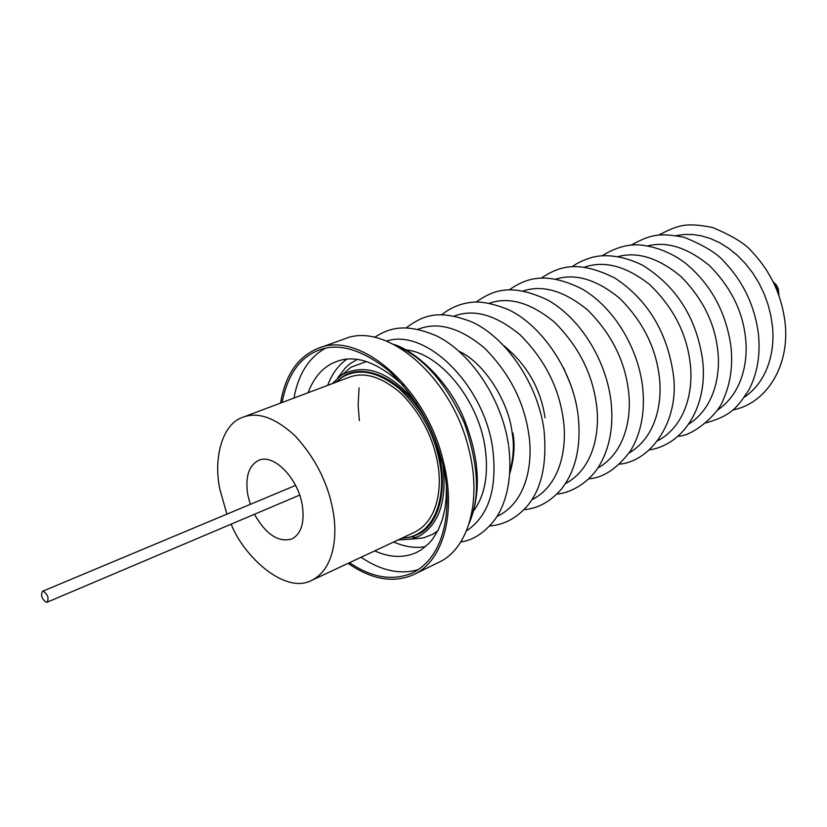 <?xml version="1.0" encoding="UTF-8"?>
<svg xmlns="http://www.w3.org/2000/svg" width="827" height="827" viewBox="0 0 827 827"><rect width="100%" height="100%" fill="white"/><g stroke="black" fill="none" stroke-linecap="round" stroke-linejoin="round"><path stroke-width="1.24" d="M359.063 387.935L358.132 405.054L359.352 420.623M512.926 433.069C515.149 445.381 514.094 458.882 509.773 473.561C514.094 458.882 515.149 445.381 512.926 433.069M254.458 514.28C266.005 534.511 278.492 542.729 291.9 538.946C301.307 533.797 304.76 522.519 302.258 505.121C298.03 478.027 273.468 453.237 258.634 460.391C248.658 465.58 245.05 477.096 247.821 494.949L250.281 504.367M231.146 524.163C243.5 556.054 284.912 594.923 311.882 580.285C335.886 568.056 337.137 532.009 333.002 510.869C328.092 483.237 315.532 458.303 295.311 436.056C275.453 417.749 257.952 411.484 242.838 417.273C221.822 423.982 213.17 459.285 219.972 489.749L226.918 514.136M242.838 417.273L349.139 377.298C364.645 371.375 382.198 376.957 401.798 394.034C421.646 414.854 433.689 438.455 437.928 464.836C441.535 485.015 439.354 519.676 414.73 532.154L311.882 580.285M401.664 538.274L409.479 537.261C440.564 528.804 444.523 487.599 440.15 465.177C435.26 435.509 421.46 409.851 398.779 388.214C377.153 371.23 358.174 367.674 341.83 377.546L335.917 382.27L342.481 376.854C366.774 360.448 407.99 382.725 429.099 426.174C450.57 469.405 445.071 520.276 419.175 533.891L410.43 537.281L401.643 538.274M676.424 235.561L684.632 234.434L692.83 234.527L701.41 235.84L710.372 238.517L719.5 242.652L728.556 248.265L737.291 255.305L745.437 263.637L752.756 273.034L759.041 283.227L764.169 293.905L768.087 304.739L770.805 315.449L772.377 325.797C774.754 346.037 770.661 379.086 744.445 397.136M647.768 245.888C667.017 241.102 687.568 247.655 709.411 265.55C730.582 286.835 742.615 310.89 745.509 337.705C748.063 358.442 743.938 392.525 717.05 410.43M618.183 256.566C637.534 251.418 658.333 257.941 680.569 276.146C702.237 297.896 714.621 322.52 717.722 350.028C720.451 371.282 716.327 406.439 688.736 424.137M555.982 279.071C575.509 273.117 596.784 279.567 619.805 298.413C642.496 321.155 655.625 347.009 659.191 375.985C662.324 398.314 658.209 435.788 629.192 452.907M523.264 290.939C542.863 284.55 564.365 290.939 587.77 310.135C610.988 333.395 624.509 359.91 628.334 389.672C631.704 412.57 627.6 451.284 597.859 468.02M489.408 303.251C509.039 296.386 530.758 302.723 554.555 322.261C578.311 346.079 592.246 373.277 596.35 403.855C599.957 427.363 595.895 467.369 565.399 483.64M454.333 316.038C473.985 308.657 495.911 314.922 520.1 334.832C544.404 359.218 558.763 387.129 563.177 418.576C567.043 442.703 563.011 484.084 531.761 499.808M417.986 329.322C437.617 321.393 459.729 327.564 484.312 347.857C509.184 372.832 523.987 401.498 528.722 433.855C532.877 458.644 528.908 501.462 496.872 516.534M473.768 510.693C484.849 495.332 488.674 474.657 485.232 448.658C478.885 400.475 440.14 353.057 406.036 349.924M412.849 537.043L414.441 537.261M346.389 374.672L345.893 375.324M778.962 295.456L778.321 288.83L776.305 284.953L773.266 281.924M778.393 293.874L777.535 289.243L774 283.444M777.618 291.838L774.92 285.418M416.622 403.266C390.241 371.84 365.255 362.412 341.685 375.003L332.216 383.656M398.076 539.948L411.205 539.142L420.085 535.7C439.323 523.677 446.962 500.397 443.003 465.87M43.417 591.222L42.518 591.305C40.554 595.244 41.784 598.893 46.219 602.273L47.129 602.19C49.093 598.241 47.852 594.582 43.417 591.222M346.647 359.342C338.243 365.327 331.927 374 327.709 385.351M393.714 541.985C404.796 546.895 415.402 548.435 425.564 546.606M374.683 550.896C389.941 557.718 403.979 558.204 416.787 552.343L421.315 549.779L429.306 543.039L432.717 538.977L438.331 529.776L442.362 519.563L444.926 508.822L446.208 497.947L446.404 487.268M403.69 385.878C377.867 362.04 355.321 353.997 336.051 361.74C323.574 366.34 314.229 376.678 308.037 392.753M318.343 348.25L344.508 338.925C386.013 320.886 452.224 377.112 468.919 449.63C482.151 501.017 468.32 548.642 439.075 562.184L414.131 574.393C443.241 560.933 456.762 512.905 443.22 460.887C426.091 387.46 359.611 330.231 318.343 348.25C297.875 356.592 285.274 374.869 280.56 403.09M325.352 348.312C308.781 357.574 298.32 374.155 293.957 398.045M361.058 557.264C381.206 570.826 400.371 574.92 418.565 569.534M348.105 563.332C371.778 579.779 393.786 583.459 414.131 574.393M349.542 562.66C371.974 577.959 393.187 581.298 413.18 572.656C451.78 552.302 450.932 492.199 441.825 460.928C433.017 426.122 415.247 395.968 388.525 370.465C361.585 349.314 338.377 342.533 318.922 350.141C299.839 357.336 287.548 374.796 282.048 402.532M584.513 267.152C604.496 260.298 626.266 266.149 649.815 284.695C673.188 307.324 686.627 333.374 690.142 362.846C693.284 385.496 688.488 424.168 657.651 440.822M570.992 385.454L563.58 367.85M545.045 417.79C540.775 388.99 527.14 365.038 504.15 345.913M509.877 471.679C513.526 457.589 514.291 444.709 512.171 433.028C509.018 402.811 484.994 363.187 459.181 351.341M386.55 341.065C426.205 327.771 484.87 385.723 492.851 449.712C497.316 489.119 488.53 516.151 466.5 530.82M397.239 346.234C423.62 357.44 446.053 383.17 464.536 423.424C478.254 464.319 480.167 496.365 470.263 519.573M357.099 359.549L350.679 363.291L345.82 367.343L337.509 378.135M366.361 361.564L350.927 367.229L342.543 374.466M411.867 538.977L423.238 537.953L432.552 534.366L437.741 530.944M409.479 537.261L411.236 537.085M341.83 377.546L343.226 376.388M785.133 323.13C789.837 365.007 767.249 403.338 732.743 410.006M659.047 234.951C679.205 224.375 686.493 222.628 712.461 227.446C732.629 235.881 745.892 244.079 752.239 252.039C770.774 271.773 781.711 295.28 785.071 322.54M758.535 334.966C760.427 355.445 757.232 373.711 748.962 389.765C738.315 405.664 732.97 415.381 705.865 422.886M631.042 245.174C650.694 234.475 658.933 232.594 684.301 237.328C704.149 245.454 717.423 253.558 724.132 261.663C743.401 281.883 754.855 306.104 758.473 334.325M731.027 347.206C732.898 366.258 730.417 383.49 723.573 398.914C718.963 414.11 692.571 436.377 678.078 436.191M602.108 255.77C615.929 247.232 629.099 243.686 641.628 245.123C657.434 247.159 671.917 253.072 685.087 262.883C710.734 284.002 726.023 311.882 730.954 346.513M702.568 359.859C708.108 404 685.345 444.275 649.35 449.929M572.201 266.728C576.781 263.151 583.397 260.05 592.06 257.404C602.583 254.375 621.242 254.571 642.755 265.322C676.352 286.359 696.262 317.62 702.485 359.114M673.106 372.967C680.404 419.01 652.048 461.166 619.63 464.133M541.261 278.079C558.401 266.852 577.339 259.171 615.236 278.244C647.2 299.643 666.459 330.945 673.002 372.16M642.579 386.55C645.267 411.381 641.287 432.759 630.629 450.694C617.459 468.371 603.534 477.748 588.845 478.812M509.246 289.843C525.558 278.637 544.941 270.563 582.218 289.016C613.179 307.117 637.4 346.255 642.465 385.671M610.936 400.619C613.872 426.649 609.695 448.844 598.386 467.214C586.291 485.656 567.508 493.44 556.964 493.998M476.094 302.062C492.954 290.38 510.507 282.7 547.546 299.932C579.417 317.661 605.395 358.608 610.812 399.679M578.114 415.216C581.391 445.98 575.85 470.563 561.492 488.984C550.565 501.575 538.036 508.491 523.904 509.711M441.742 314.736C450.612 307.644 460.639 303.488 471.855 302.279C480.942 301.214 492.871 303.561 507.644 309.308C540.713 324.267 572.294 369.452 577.97 414.193M544.042 430.36C547.226 464.753 541.261 490.401 526.127 507.302C515.614 518.705 503.436 524.928 489.605 525.982M406.129 327.916C422.525 315.904 437.628 308.461 472.434 322.199C505.876 337.602 537.798 383.687 543.887 429.254M508.646 446.094C513.081 480.073 504.915 506.91 494.029 520.679C484.022 533.095 472.93 540.207 460.753 542.016M374.507 337.354C389.341 327.947 405.571 322.685 436.584 335.917C470.387 352.261 501.927 398.831 508.481 444.905M393.962 344.466C415.63 350.999 449.051 381.64 463.658 417.997C479.753 457.982 481.614 493.037 469.24 523.181M342.698 374.145L341.685 375.003M423.238 537.953L411.205 539.142M295.58 485.408L42.518 591.305M47.129 602.19L299.663 495.104"/></g></svg>
